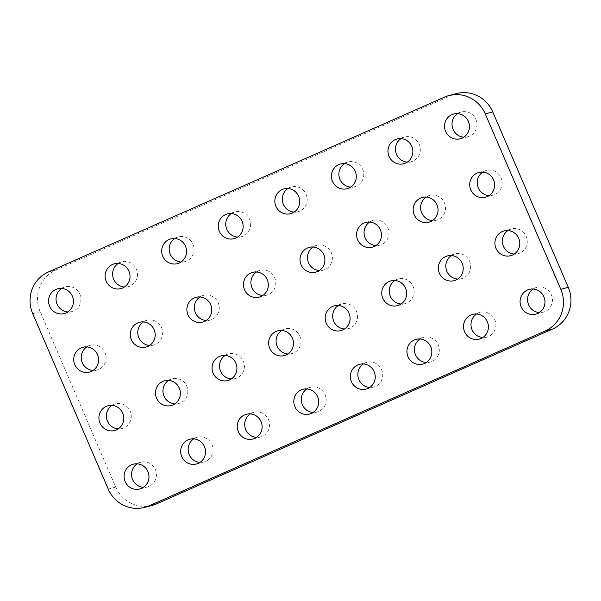 <?xml version="1.0" encoding="UTF-8"?>
<svg xmlns="http://www.w3.org/2000/svg" width="601" height="601" viewBox="0 0 601 601"><rect width="100%" height="100%" fill="white"/><g stroke="black" fill="none" stroke-linecap="round" stroke-linejoin="round"><path stroke-width="0.45" stroke-dasharray="3 2.25" d="M476.57 314.007A12.801 12.418 75.1 0 1 478.366 313.023A12.801 12.418 75.1 0 1 480.146 312.4A12.801 12.418 75.1 0 1 495.149 320.656A12.801 12.418 75.1 0 1 488.493 336.522A12.801 12.418 75.1 0 1 486.72 337.146A12.801 12.418 75.1 0 1 482.813 337.522M533.14 289.036A12.801 12.418 75.1 0 1 534.943 288.044A12.801 12.418 75.1 0 1 536.716 287.421A12.801 12.418 75.1 0 1 551.718 295.684A12.801 12.418 75.1 0 1 545.062 311.551A12.801 12.418 75.1 0 1 543.289 312.174A12.801 12.418 75.1 0 1 539.39 312.55M420.001 338.979A12.801 12.418 75.1 0 1 421.797 337.995A12.801 12.418 75.1 0 1 423.577 337.371A12.801 12.418 75.1 0 1 438.58 345.628A12.801 12.418 75.1 0 1 431.924 361.494A12.801 12.418 75.1 0 1 430.151 362.118A12.801 12.418 75.1 0 1 426.244 362.501M363.432 363.951A12.801 12.418 75.1 0 1 365.228 362.966A12.801 12.418 75.1 0 1 367.001 362.343A12.801 12.418 75.1 0 1 382.011 370.599A12.801 12.418 75.1 0 1 375.355 386.473A12.801 12.418 75.1 0 1 373.582 387.097A12.801 12.418 75.1 0 1 369.675 387.472M306.863 388.922A12.801 12.418 75.1 0 1 308.659 387.938A12.801 12.418 75.1 0 1 310.432 387.314A12.801 12.418 75.1 0 1 325.441 395.578A12.801 12.418 75.1 0 1 318.785 411.445A12.801 12.418 75.1 0 1 317.012 412.068A12.801 12.418 75.1 0 1 313.106 412.444M250.294 413.901A12.801 12.418 75.1 0 1 252.089 412.917A12.801 12.418 75.1 0 1 253.862 412.294A12.801 12.418 75.1 0 1 268.872 420.55A12.801 12.418 75.1 0 1 262.216 436.416A12.801 12.418 75.1 0 1 260.436 437.04A12.801 12.418 75.1 0 1 256.537 437.415M193.717 438.873A12.801 12.418 75.1 0 1 195.52 437.889A12.801 12.418 75.1 0 1 197.293 437.265A12.801 12.418 75.1 0 1 212.303 445.521A12.801 12.418 75.1 0 1 205.64 461.388A12.801 12.418 75.1 0 1 203.867 462.011A12.801 12.418 75.1 0 1 199.968 462.394M137.148 463.844A12.801 12.418 75.1 0 1 138.951 462.86A12.801 12.418 75.1 0 1 140.724 462.237A12.801 12.418 75.1 0 1 155.734 470.493A12.801 12.418 75.1 0 1 149.071 486.367A12.801 12.418 75.1 0 1 147.298 486.983A12.801 12.418 75.1 0 1 143.399 487.366M507.958 230.566A12.801 12.418 75.1 0 1 509.761 229.582A12.801 12.418 75.1 0 1 511.534 228.958A12.801 12.418 75.1 0 1 526.544 237.215A12.801 12.418 75.1 0 1 519.88 253.081A12.801 12.418 75.1 0 1 518.107 253.705A12.801 12.418 75.1 0 1 514.208 254.088M451.389 255.538A12.801 12.418 75.1 0 1 453.192 254.554A12.801 12.418 75.1 0 1 454.965 253.93A12.801 12.418 75.1 0 1 469.974 262.194A12.801 12.418 75.1 0 1 463.311 278.06A12.801 12.418 75.1 0 1 461.538 278.684A12.801 12.418 75.1 0 1 457.639 279.059M394.819 280.517A12.801 12.418 75.1 0 1 396.622 279.525A12.801 12.418 75.1 0 1 398.395 278.909A12.801 12.418 75.1 0 1 413.405 287.165A12.801 12.418 75.1 0 1 406.742 303.032A12.801 12.418 75.1 0 1 404.969 303.655A12.801 12.418 75.1 0 1 401.07 304.031M338.25 305.488A12.801 12.418 75.1 0 1 340.053 304.504A12.801 12.418 75.1 0 1 341.826 303.881A12.801 12.418 75.1 0 1 356.836 312.137A12.801 12.418 75.1 0 1 350.173 328.003A12.801 12.418 75.1 0 1 348.4 328.627A12.801 12.418 75.1 0 1 344.501 329.002M281.681 330.46A12.801 12.418 75.1 0 1 283.484 329.476A12.801 12.418 75.1 0 1 285.257 328.852A12.801 12.418 75.1 0 1 300.26 337.108A12.801 12.418 75.1 0 1 293.604 352.975A12.801 12.418 75.1 0 1 291.831 353.598A12.801 12.418 75.1 0 1 287.932 353.981M225.112 355.431A12.801 12.418 75.1 0 1 226.915 354.447A12.801 12.418 75.1 0 1 228.688 353.824A12.801 12.418 75.1 0 1 243.69 362.08A12.801 12.418 75.1 0 1 237.034 377.954A12.801 12.418 75.1 0 1 235.261 378.577A12.801 12.418 75.1 0 1 231.362 378.953M168.543 380.403A12.801 12.418 75.1 0 1 170.338 379.419A12.801 12.418 75.1 0 1 172.119 378.795A12.801 12.418 75.1 0 1 187.121 387.059A12.801 12.418 75.1 0 1 180.465 402.925A12.801 12.418 75.1 0 1 178.692 403.549A12.801 12.418 75.1 0 1 174.786 403.925M111.974 405.382A12.801 12.418 75.1 0 1 113.769 404.398A12.801 12.418 75.1 0 1 115.542 403.774A12.801 12.418 75.1 0 1 130.552 412.031A12.801 12.418 75.1 0 1 123.896 427.897A12.801 12.418 75.1 0 1 122.123 428.521A12.801 12.418 75.1 0 1 118.217 428.896M482.783 172.104A12.801 12.418 75.1 0 1 484.579 171.12A12.801 12.418 75.1 0 1 486.352 170.496A12.801 12.418 75.1 0 1 501.362 178.752A12.801 12.418 75.1 0 1 494.706 194.619A12.801 12.418 75.1 0 1 492.933 195.242A12.801 12.418 75.1 0 1 489.026 195.618M426.214 197.075A12.801 12.418 75.1 0 1 428.01 196.091A12.801 12.418 75.1 0 1 429.783 195.468A12.801 12.418 75.1 0 1 444.793 203.724A12.801 12.418 75.1 0 1 438.137 219.59A12.801 12.418 75.1 0 1 436.356 220.214A12.801 12.418 75.1 0 1 432.457 220.597M369.638 222.047A12.801 12.418 75.1 0 1 371.441 221.063A12.801 12.418 75.1 0 1 373.213 220.439A12.801 12.418 75.1 0 1 388.223 228.696A12.801 12.418 75.1 0 1 381.567 244.569A12.801 12.418 75.1 0 1 379.787 245.185A12.801 12.418 75.1 0 1 375.888 245.569M313.068 247.019A12.801 12.418 75.1 0 1 314.871 246.034A12.801 12.418 75.1 0 1 316.644 245.411A12.801 12.418 75.1 0 1 331.654 253.675A12.801 12.418 75.1 0 1 324.991 269.541A12.801 12.418 75.1 0 1 323.218 270.165A12.801 12.418 75.1 0 1 319.319 270.54M256.499 271.998A12.801 12.418 75.1 0 1 258.302 271.006A12.801 12.418 75.1 0 1 260.075 270.39A12.801 12.418 75.1 0 1 275.085 278.646A12.801 12.418 75.1 0 1 268.422 294.513A12.801 12.418 75.1 0 1 266.649 295.136A12.801 12.418 75.1 0 1 262.75 295.512M199.93 296.969A12.801 12.418 75.1 0 1 201.733 295.985A12.801 12.418 75.1 0 1 203.506 295.361A12.801 12.418 75.1 0 1 218.516 303.618A12.801 12.418 75.1 0 1 211.852 319.484A12.801 12.418 75.1 0 1 210.08 320.108A12.801 12.418 75.1 0 1 206.181 320.483M143.361 321.941A12.801 12.418 75.1 0 1 145.164 320.957A12.801 12.418 75.1 0 1 146.937 320.333A12.801 12.418 75.1 0 1 161.947 328.589A12.801 12.418 75.1 0 1 155.283 344.456A12.801 12.418 75.1 0 1 153.51 345.079A12.801 12.418 75.1 0 1 149.611 345.462M86.792 346.912A12.801 12.418 75.1 0 1 88.595 345.928A12.801 12.418 75.1 0 1 90.368 345.305A12.801 12.418 75.1 0 1 105.378 353.568A12.801 12.418 75.1 0 1 98.714 369.435A12.801 12.418 75.1 0 1 96.941 370.058A12.801 12.418 75.1 0 1 93.042 370.434M457.601 113.634A12.801 12.418 75.1 0 1 459.404 112.65A12.801 12.418 75.1 0 1 461.177 112.026A12.801 12.418 75.1 0 1 476.187 120.283A12.801 12.418 75.1 0 1 469.524 136.157A12.801 12.418 75.1 0 1 467.751 136.78A12.801 12.418 75.1 0 1 463.852 137.156M401.032 138.606A12.801 12.418 75.1 0 1 402.835 137.621A12.801 12.418 75.1 0 1 404.608 136.998A12.801 12.418 75.1 0 1 419.611 145.262A12.801 12.418 75.1 0 1 412.955 161.128A12.801 12.418 75.1 0 1 411.182 161.752A12.801 12.418 75.1 0 1 407.283 162.127M344.463 163.585A12.801 12.418 75.1 0 1 346.266 162.601A12.801 12.418 75.1 0 1 348.039 161.977A12.801 12.418 75.1 0 1 363.042 170.233A12.801 12.418 75.1 0 1 356.385 186.1A12.801 12.418 75.1 0 1 354.613 186.723A12.801 12.418 75.1 0 1 350.706 187.099M287.894 188.556A12.801 12.418 75.1 0 1 289.69 187.572A12.801 12.418 75.1 0 1 291.47 186.949A12.801 12.418 75.1 0 1 306.472 195.205A12.801 12.418 75.1 0 1 299.816 211.071A12.801 12.418 75.1 0 1 298.043 211.695A12.801 12.418 75.1 0 1 294.137 212.078M231.325 213.528A12.801 12.418 75.1 0 1 233.12 212.544A12.801 12.418 75.1 0 1 234.893 211.92A12.801 12.418 75.1 0 1 249.903 220.176A12.801 12.418 75.1 0 1 243.247 236.05A12.801 12.418 75.1 0 1 241.474 236.666A12.801 12.418 75.1 0 1 237.568 237.049M174.756 238.499A12.801 12.418 75.1 0 1 176.551 237.515A12.801 12.418 75.1 0 1 178.324 236.892A12.801 12.418 75.1 0 1 193.334 245.155A12.801 12.418 75.1 0 1 186.678 261.022A12.801 12.418 75.1 0 1 184.905 261.645A12.801 12.418 75.1 0 1 180.999 262.021M118.187 263.478A12.801 12.418 75.1 0 1 119.982 262.494A12.801 12.418 75.1 0 1 121.755 261.871A12.801 12.418 75.1 0 1 136.765 270.127A12.801 12.418 75.1 0 1 130.109 285.993A12.801 12.418 75.1 0 1 128.329 286.617A12.801 12.418 75.1 0 1 124.43 286.993M61.61 288.45A12.801 12.418 75.1 0 1 63.413 287.466A12.801 12.418 75.1 0 1 65.186 286.842A12.801 12.418 75.1 0 1 80.196 295.099A12.801 12.418 75.1 0 1 73.532 310.965A12.801 12.418 75.1 0 1 71.759 311.588A12.801 12.418 75.1 0 1 67.86 311.964M152.188 505.396A31.853 30.899 75.1 0 1 115.73 487.095L40.192 311.701A31.853 30.899 75.1 0 1 55.885 269.984L451.877 95.168A31.853 30.899 75.1 0 1 456.287 93.621M32.717 313.684L40.192 311.701M115.73 487.095L108.255 489.086M444.394 97.159L451.877 95.168M55.885 269.984L48.411 271.968M472.671 314.383L480.146 312.4M529.241 289.412L536.716 287.421M416.095 339.355L423.577 337.371M359.526 364.334L367.001 362.343M302.957 389.305L310.432 387.314M246.387 414.277L253.862 412.294M189.818 439.248L197.293 437.265M133.249 464.22L140.724 462.237M504.059 230.942L511.534 228.958M447.49 255.921L454.965 253.93M390.92 280.892L398.395 278.909M334.351 305.864L341.826 303.881M277.782 330.835L285.257 328.852M221.213 355.815L228.688 353.824M164.644 380.786L172.119 378.795M108.067 405.758L115.542 403.774M478.877 172.479L486.352 170.496M422.308 197.451L429.783 195.468M365.739 222.423L373.213 220.439M309.169 247.402L316.644 245.411M252.6 272.373L260.075 270.39M196.031 297.345L203.506 295.361M139.462 322.316L146.937 320.333M82.893 347.295L90.368 345.305M453.702 114.017L461.177 112.026M397.133 138.989L404.608 136.998M340.564 163.96L348.039 161.977M283.988 188.932L291.47 186.949M227.418 213.903L234.893 211.92M170.849 238.882L178.324 236.892M114.28 263.854L121.755 261.871M57.711 288.826L65.186 286.842M64.284 313.579L71.759 311.588M120.854 288.6L128.329 286.617M177.423 263.629L184.905 261.645M233.999 238.657L241.474 236.666M290.568 213.686L298.043 211.695M347.138 188.706L354.613 186.723M403.707 163.735L411.182 161.752M460.276 138.763L467.751 136.78M89.466 372.042L96.941 370.058M146.035 347.07L153.51 345.079M202.605 322.091L210.08 320.108M259.174 297.119L266.649 295.136M315.743 272.148L323.218 270.165M372.312 247.176L379.787 245.185M428.881 222.205L436.356 220.214M485.458 197.226L492.933 195.242M114.648 430.504L122.123 428.521M171.217 405.532L178.692 403.549M227.787 380.561L235.261 378.577M284.356 355.589L291.831 353.598M340.925 330.61L348.4 328.627M397.494 305.639L404.969 303.655M454.063 280.667L461.538 278.684M510.632 255.695L518.107 253.705M139.823 488.974L147.298 486.983M196.392 464.002L203.867 462.011M252.961 439.023L260.436 437.04M309.53 414.051L317.012 412.068M366.107 389.08L373.582 387.097M422.676 364.108L430.151 362.118M535.814 314.158L543.289 312.174M479.245 339.129L486.72 337.146"/><path stroke-width="0.9" d="M470.891 315.007A12.801 12.418 75.1 0 1 472.671 314.383A12.801 12.418 75.1 0 1 487.674 322.639A12.801 12.418 75.1 0 1 481.018 338.506A12.801 12.418 75.1 0 1 479.245 339.129A12.801 12.418 75.1 0 1 464.235 330.873A12.801 12.418 75.1 0 1 470.891 315.007M527.468 290.035A12.801 12.418 75.1 0 1 529.241 289.412A12.801 12.418 75.1 0 1 544.243 297.668A12.801 12.418 75.1 0 1 537.587 313.534A12.801 12.418 75.1 0 1 535.814 314.158A12.801 12.418 75.1 0 1 520.804 305.901A12.801 12.418 75.1 0 1 527.468 290.035M414.322 339.978A12.801 12.418 75.1 0 1 416.095 339.355A12.801 12.418 75.1 0 1 431.105 347.618A12.801 12.418 75.1 0 1 424.449 363.485A12.801 12.418 75.1 0 1 422.676 364.108A12.801 12.418 75.1 0 1 407.666 355.845A12.801 12.418 75.1 0 1 414.322 339.978M357.753 364.95A12.801 12.418 75.1 0 1 359.526 364.334A12.801 12.418 75.1 0 1 374.536 372.59A12.801 12.418 75.1 0 1 367.88 388.456A12.801 12.418 75.1 0 1 366.107 389.08A12.801 12.418 75.1 0 1 351.097 380.824A12.801 12.418 75.1 0 1 357.753 364.95M301.184 389.929A12.801 12.418 75.1 0 1 302.957 389.305A12.801 12.418 75.1 0 1 317.967 397.562A12.801 12.418 75.1 0 1 311.31 413.428A12.801 12.418 75.1 0 1 309.53 414.051A12.801 12.418 75.1 0 1 294.528 405.795A12.801 12.418 75.1 0 1 301.184 389.929M244.615 414.9A12.801 12.418 75.1 0 1 246.387 414.277A12.801 12.418 75.1 0 1 261.397 422.533A12.801 12.418 75.1 0 1 254.734 438.399A12.801 12.418 75.1 0 1 252.961 439.023A12.801 12.418 75.1 0 1 237.958 430.767A12.801 12.418 75.1 0 1 244.615 414.9M188.045 439.872A12.801 12.418 75.1 0 1 189.818 439.248A12.801 12.418 75.1 0 1 204.828 447.505A12.801 12.418 75.1 0 1 198.165 463.379A12.801 12.418 75.1 0 1 196.392 464.002A12.801 12.418 75.1 0 1 181.389 455.738A12.801 12.418 75.1 0 1 188.045 439.872M131.476 464.843A12.801 12.418 75.1 0 1 133.249 464.22A12.801 12.418 75.1 0 1 148.259 472.484A12.801 12.418 75.1 0 1 141.596 488.35A12.801 12.418 75.1 0 1 139.823 488.974A12.801 12.418 75.1 0 1 124.813 480.717A12.801 12.418 75.1 0 1 131.476 464.843M502.286 231.565A12.801 12.418 75.1 0 1 504.059 230.942A12.801 12.418 75.1 0 1 519.069 239.206A12.801 12.418 75.1 0 1 512.405 255.072A12.801 12.418 75.1 0 1 510.632 255.695A12.801 12.418 75.1 0 1 495.622 247.432A12.801 12.418 75.1 0 1 502.286 231.565M445.717 256.544A12.801 12.418 75.1 0 1 447.49 255.921A12.801 12.418 75.1 0 1 462.5 264.177A12.801 12.418 75.1 0 1 455.836 280.043A12.801 12.418 75.1 0 1 454.063 280.667A12.801 12.418 75.1 0 1 439.053 272.411A12.801 12.418 75.1 0 1 445.717 256.544M389.147 281.516A12.801 12.418 75.1 0 1 390.92 280.892A12.801 12.418 75.1 0 1 405.93 289.149A12.801 12.418 75.1 0 1 399.267 305.015A12.801 12.418 75.1 0 1 397.494 305.639A12.801 12.418 75.1 0 1 382.484 297.382A12.801 12.418 75.1 0 1 389.147 281.516M332.578 306.487A12.801 12.418 75.1 0 1 334.351 305.864A12.801 12.418 75.1 0 1 349.361 314.12A12.801 12.418 75.1 0 1 342.698 329.994A12.801 12.418 75.1 0 1 340.925 330.61A12.801 12.418 75.1 0 1 325.915 322.354A12.801 12.418 75.1 0 1 332.578 306.487M276.009 331.459A12.801 12.418 75.1 0 1 277.782 330.835A12.801 12.418 75.1 0 1 292.785 339.099A12.801 12.418 75.1 0 1 286.129 354.966A12.801 12.418 75.1 0 1 284.356 355.589A12.801 12.418 75.1 0 1 269.346 347.325A12.801 12.418 75.1 0 1 276.009 331.459M219.433 356.431A12.801 12.418 75.1 0 1 221.213 355.815A12.801 12.418 75.1 0 1 236.216 364.071A12.801 12.418 75.1 0 1 229.559 379.937A12.801 12.418 75.1 0 1 227.787 380.561A12.801 12.418 75.1 0 1 212.777 372.304A12.801 12.418 75.1 0 1 219.433 356.431M162.863 381.41A12.801 12.418 75.1 0 1 164.644 380.786A12.801 12.418 75.1 0 1 179.646 389.042A12.801 12.418 75.1 0 1 172.99 404.909A12.801 12.418 75.1 0 1 171.217 405.532A12.801 12.418 75.1 0 1 156.207 397.276A12.801 12.418 75.1 0 1 162.863 381.41M106.294 406.381A12.801 12.418 75.1 0 1 108.067 405.758A12.801 12.418 75.1 0 1 123.077 414.014A12.801 12.418 75.1 0 1 116.421 429.88A12.801 12.418 75.1 0 1 114.648 430.504A12.801 12.418 75.1 0 1 99.638 422.248A12.801 12.418 75.1 0 1 106.294 406.381M477.104 173.103A12.801 12.418 75.1 0 1 478.877 172.479A12.801 12.418 75.1 0 1 493.887 180.736A12.801 12.418 75.1 0 1 487.231 196.602A12.801 12.418 75.1 0 1 485.458 197.226A12.801 12.418 75.1 0 1 470.448 188.969A12.801 12.418 75.1 0 1 477.104 173.103M420.535 198.075A12.801 12.418 75.1 0 1 422.308 197.451A12.801 12.418 75.1 0 1 437.318 205.707A12.801 12.418 75.1 0 1 430.662 221.581A12.801 12.418 75.1 0 1 428.881 222.205A12.801 12.418 75.1 0 1 413.879 213.941A12.801 12.418 75.1 0 1 420.535 198.075M363.966 223.046A12.801 12.418 75.1 0 1 365.739 222.423A12.801 12.418 75.1 0 1 380.749 230.686A12.801 12.418 75.1 0 1 374.085 246.553A12.801 12.418 75.1 0 1 372.312 247.176A12.801 12.418 75.1 0 1 357.31 238.92A12.801 12.418 75.1 0 1 363.966 223.046M307.396 248.025A12.801 12.418 75.1 0 1 309.169 247.402A12.801 12.418 75.1 0 1 324.179 255.658A12.801 12.418 75.1 0 1 317.516 271.524A12.801 12.418 75.1 0 1 315.743 272.148A12.801 12.418 75.1 0 1 300.74 263.892A12.801 12.418 75.1 0 1 307.396 248.025M250.827 272.997A12.801 12.418 75.1 0 1 252.6 272.373A12.801 12.418 75.1 0 1 267.61 280.629A12.801 12.418 75.1 0 1 260.947 296.496A12.801 12.418 75.1 0 1 259.174 297.119A12.801 12.418 75.1 0 1 244.164 288.863A12.801 12.418 75.1 0 1 250.827 272.997M194.258 297.968A12.801 12.418 75.1 0 1 196.031 297.345A12.801 12.418 75.1 0 1 211.041 305.601A12.801 12.418 75.1 0 1 204.378 321.475A12.801 12.418 75.1 0 1 202.605 322.091A12.801 12.418 75.1 0 1 187.595 313.835A12.801 12.418 75.1 0 1 194.258 297.968M137.689 322.94A12.801 12.418 75.1 0 1 139.462 322.316A12.801 12.418 75.1 0 1 154.472 330.58A12.801 12.418 75.1 0 1 147.808 346.446A12.801 12.418 75.1 0 1 146.035 347.07A12.801 12.418 75.1 0 1 131.026 338.806A12.801 12.418 75.1 0 1 137.689 322.94M81.12 347.919A12.801 12.418 75.1 0 1 82.893 347.295A12.801 12.418 75.1 0 1 97.903 355.552A12.801 12.418 75.1 0 1 91.239 371.418A12.801 12.418 75.1 0 1 89.466 372.042A12.801 12.418 75.1 0 1 74.456 363.785A12.801 12.418 75.1 0 1 81.12 347.919M451.929 114.633A12.801 12.418 75.1 0 1 453.702 114.017A12.801 12.418 75.1 0 1 468.705 122.273A12.801 12.418 75.1 0 1 462.049 138.14A12.801 12.418 75.1 0 1 460.276 138.763A12.801 12.418 75.1 0 1 445.266 130.507A12.801 12.418 75.1 0 1 451.929 114.633M395.36 139.612A12.801 12.418 75.1 0 1 397.133 138.989A12.801 12.418 75.1 0 1 412.136 147.245A12.801 12.418 75.1 0 1 405.48 163.111A12.801 12.418 75.1 0 1 403.707 163.735A12.801 12.418 75.1 0 1 388.697 155.479A12.801 12.418 75.1 0 1 395.36 139.612M338.784 164.584A12.801 12.418 75.1 0 1 340.564 163.96A12.801 12.418 75.1 0 1 355.567 172.217A12.801 12.418 75.1 0 1 348.911 188.083A12.801 12.418 75.1 0 1 347.138 188.706A12.801 12.418 75.1 0 1 332.128 180.45A12.801 12.418 75.1 0 1 338.784 164.584M282.215 189.555A12.801 12.418 75.1 0 1 283.988 188.932A12.801 12.418 75.1 0 1 298.998 197.196A12.801 12.418 75.1 0 1 292.341 213.062A12.801 12.418 75.1 0 1 290.568 213.686A12.801 12.418 75.1 0 1 275.558 205.422A12.801 12.418 75.1 0 1 282.215 189.555M225.645 214.527A12.801 12.418 75.1 0 1 227.418 213.903A12.801 12.418 75.1 0 1 242.428 222.167A12.801 12.418 75.1 0 1 235.772 238.034A12.801 12.418 75.1 0 1 233.999 238.657A12.801 12.418 75.1 0 1 218.989 230.401A12.801 12.418 75.1 0 1 225.645 214.527M169.076 239.506A12.801 12.418 75.1 0 1 170.849 238.882A12.801 12.418 75.1 0 1 185.859 247.139A12.801 12.418 75.1 0 1 179.203 263.005A12.801 12.418 75.1 0 1 177.423 263.629A12.801 12.418 75.1 0 1 162.42 255.372A12.801 12.418 75.1 0 1 169.076 239.506M112.507 264.478A12.801 12.418 75.1 0 1 114.28 263.854A12.801 12.418 75.1 0 1 129.29 272.11A12.801 12.418 75.1 0 1 122.634 287.977A12.801 12.418 75.1 0 1 120.854 288.6A12.801 12.418 75.1 0 1 105.851 280.344A12.801 12.418 75.1 0 1 112.507 264.478M55.938 289.449A12.801 12.418 75.1 0 1 57.711 288.826A12.801 12.418 75.1 0 1 72.721 297.082A12.801 12.418 75.1 0 1 66.057 312.956A12.801 12.418 75.1 0 1 64.284 313.579A12.801 12.418 75.1 0 1 49.282 305.316A12.801 12.418 75.1 0 1 55.938 289.449M67.86 311.964A12.801 12.418 75.1 0 1 56.471 302.401A12.801 12.418 75.1 0 1 61.61 288.45M124.43 286.993A12.801 12.418 75.1 0 1 113.041 277.429A12.801 12.418 75.1 0 1 118.187 263.478M180.999 262.021A12.801 12.418 75.1 0 1 169.61 252.458A12.801 12.418 75.1 0 1 174.756 238.499M237.568 237.049A12.801 12.418 75.1 0 1 226.179 227.486A12.801 12.418 75.1 0 1 231.325 213.528M294.137 212.078A12.801 12.418 75.1 0 1 282.748 202.514A12.801 12.418 75.1 0 1 287.894 188.556M350.706 187.099A12.801 12.418 75.1 0 1 339.317 177.535A12.801 12.418 75.1 0 1 344.463 163.585M407.283 162.127A12.801 12.418 75.1 0 1 395.886 152.564A12.801 12.418 75.1 0 1 401.032 138.606M463.852 137.156A12.801 12.418 75.1 0 1 452.455 127.592A12.801 12.418 75.1 0 1 457.601 113.634M93.042 370.434A12.801 12.418 75.1 0 1 81.653 360.87A12.801 12.418 75.1 0 1 86.792 346.912M149.611 345.462A12.801 12.418 75.1 0 1 138.222 335.899A12.801 12.418 75.1 0 1 143.361 321.941M206.181 320.483A12.801 12.418 75.1 0 1 194.792 310.92A12.801 12.418 75.1 0 1 199.93 296.969M262.75 295.512A12.801 12.418 75.1 0 1 251.361 285.948A12.801 12.418 75.1 0 1 256.499 271.998M319.319 270.54A12.801 12.418 75.1 0 1 307.93 260.977A12.801 12.418 75.1 0 1 313.068 247.019M375.888 245.569A12.801 12.418 75.1 0 1 364.499 236.005A12.801 12.418 75.1 0 1 369.638 222.047M432.457 220.597A12.801 12.418 75.1 0 1 421.068 211.034A12.801 12.418 75.1 0 1 426.214 197.075M489.026 195.618A12.801 12.418 75.1 0 1 477.637 186.055A12.801 12.418 75.1 0 1 482.783 172.104M118.217 428.896A12.801 12.418 75.1 0 1 106.828 419.333A12.801 12.418 75.1 0 1 111.974 405.382M174.786 403.925A12.801 12.418 75.1 0 1 163.397 394.361A12.801 12.418 75.1 0 1 168.543 380.403M231.362 378.953A12.801 12.418 75.1 0 1 219.966 369.39A12.801 12.418 75.1 0 1 225.112 355.431M287.932 353.981A12.801 12.418 75.1 0 1 276.535 344.418A12.801 12.418 75.1 0 1 281.681 330.46M344.501 329.002A12.801 12.418 75.1 0 1 333.112 319.439A12.801 12.418 75.1 0 1 338.25 305.488M401.07 304.031A12.801 12.418 75.1 0 1 389.681 294.467A12.801 12.418 75.1 0 1 394.819 280.517M457.639 279.059A12.801 12.418 75.1 0 1 446.25 269.496A12.801 12.418 75.1 0 1 451.389 255.538M514.208 254.088A12.801 12.418 75.1 0 1 502.819 244.524A12.801 12.418 75.1 0 1 507.958 230.566M143.399 487.366A12.801 12.418 75.1 0 1 132.01 477.803A12.801 12.418 75.1 0 1 137.148 463.844M199.968 462.394A12.801 12.418 75.1 0 1 188.579 452.831A12.801 12.418 75.1 0 1 193.717 438.873M256.537 437.415A12.801 12.418 75.1 0 1 245.148 427.852A12.801 12.418 75.1 0 1 250.294 413.901M313.106 412.444A12.801 12.418 75.1 0 1 301.717 402.88A12.801 12.418 75.1 0 1 306.863 388.922M369.675 387.472A12.801 12.418 75.1 0 1 358.286 377.909A12.801 12.418 75.1 0 1 363.432 363.951M426.244 362.501A12.801 12.418 75.1 0 1 414.855 352.937A12.801 12.418 75.1 0 1 420.001 338.979M485.27 113.905A31.853 30.899 -104.9 0 0 448.812 95.604L456.287 93.621A31.853 30.899 75.1 0 1 492.745 111.914L485.27 113.905L560.808 289.299L568.283 287.316A31.853 30.899 75.1 0 1 552.589 329.032L156.606 503.841A31.853 30.899 75.1 0 1 152.188 505.396L144.713 507.379A31.853 30.899 -104.9 0 0 149.123 505.832L156.606 503.841M492.745 111.914L568.283 287.316M552.589 329.032L545.115 331.016L149.123 505.832M144.713 507.379A31.853 30.899 -104.9 0 1 108.255 489.086L32.717 313.684A31.853 30.899 -104.9 0 1 48.411 271.968L444.394 97.159A31.853 30.899 -104.9 0 1 448.812 95.604M482.813 337.522A12.801 12.418 75.1 0 1 471.424 327.958A12.801 12.418 75.1 0 1 476.57 314.007M539.39 312.55A12.801 12.418 75.1 0 1 527.994 302.987A12.801 12.418 75.1 0 1 533.14 289.036M545.115 331.016A31.853 30.899 -104.9 0 0 560.808 289.299"/></g></svg>
